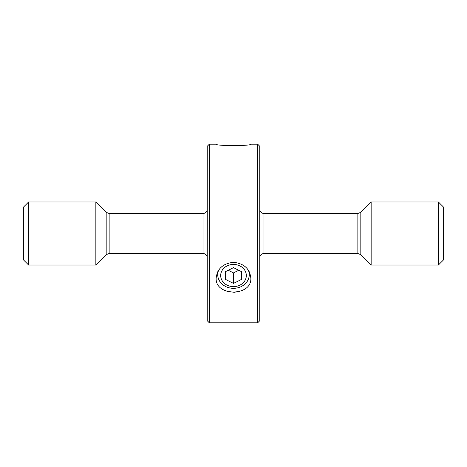 <?xml version="1.0" encoding="UTF-8"?>
<svg xmlns="http://www.w3.org/2000/svg" width="467" height="467" viewBox="0 0 467 467"><rect width="100%" height="100%" fill="white"/><g stroke="black" fill="none" stroke-linecap="round" stroke-linejoin="round"><path stroke-width="0.7" d="M438.396 201.977L438.396 265.022L443.65 259.769L443.65 207.231L438.396 201.977L371.148 201.977L371.148 265.022L360.822 254.696L360.822 212.304L371.148 201.977M109.15 253.464L109.15 213.536L203.028 213.536L203.028 253.464L109.15 253.464L106.178 254.696L95.852 265.022L95.852 201.977L28.604 201.977L28.604 265.022L23.35 259.769L23.35 207.231L28.604 201.977M259.769 146.288L259.769 320.712L257.667 322.814L257.667 144.186L259.769 146.288M209.333 322.814L207.231 320.712L207.231 146.288L209.333 144.186L209.333 322.814L257.667 322.814M241.585 290.778L234.3 292.307L226.857 291.303M250.837 278.157C249.816 268.764 244.043 263.476 233.512 262.291C222.981 263.452 217.202 268.741 216.163 278.157C215.089 296.603 251.906 296.609 250.837 278.157M240.143 145.634L233.698 145.885M209.333 144.186L216.163 144.186C215.089 146.025 251.906 146.031 250.837 144.186L257.667 144.186M244.597 269.979A12.813 11.097 180 0 0 227.09 265.921A12.813 11.097 180 0 0 222.403 281.081A12.813 11.097 180 0 0 239.91 285.139A12.813 11.097 180 0 0 244.597 269.979M218.568 270.317A15.761 13.648 180 0 0 217.739 274.678A15.761 13.648 180 0 0 219.852 281.502A15.761 13.648 180 0 0 237.58 287.865A15.761 13.648 180 0 0 249.261 274.678A15.761 13.648 180 0 0 248.432 270.317M241.381 271.59L233.5 267.649L225.619 271.59L225.619 279.47L233.5 283.411L241.381 279.47L241.381 271.59L241.381 279.47M238.754 270.276L233.5 272.903L233.5 283.411M233.5 272.903L228.246 270.276M225.619 271.59L225.619 279.47M360.822 254.696L357.85 253.464L357.85 213.536L263.972 213.536C261.444 213.308 260.043 211.907 259.769 209.333M357.85 253.464L263.972 253.464L263.972 213.536M106.178 254.696L106.178 212.304L95.852 201.977M263.972 253.464C261.444 253.692 260.043 255.093 259.769 257.667M203.028 253.464C205.556 253.692 206.957 255.093 207.231 257.667M95.852 265.022L28.604 265.022M109.15 213.536L106.178 212.304M203.028 213.536C205.556 213.308 206.957 211.907 207.231 209.333M360.822 212.304L357.85 213.536M438.396 265.022L371.148 265.022M217.739 271.753L217.739 274.678M249.261 271.753L249.261 274.678"/></g></svg>
